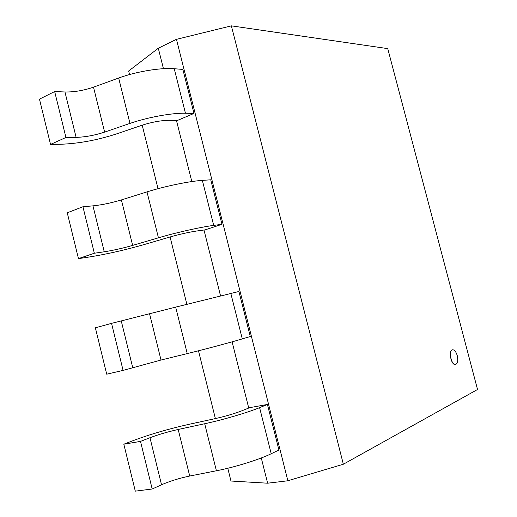 <?xml version="1.0" encoding="UTF-8"?>
<svg xmlns="http://www.w3.org/2000/svg" width="517" height="517" viewBox="0 0 517 517"><rect width="100%" height="100%" fill="white"/><g stroke="black" fill="none" stroke-linecap="round" stroke-linejoin="round"><path stroke-width="0.78" d="M457.254 355.657C456.059 351.722 454.495 349.763 452.549 349.783C448.168 350.235 451.354 365.648 455.6 364.485C457.713 363.483 458.262 360.543 457.254 355.657M455.535 364.498L455.471 364.511C451.218 365.674 448.039 350.261 452.42 349.809L452.485 349.796M231.364 25.85L387.756 48.624L477.534 389.495L343.359 464.227L231.364 25.85L176.465 39.344M261.279 457.965L267.625 483.201L287.872 480.778L176.446 39.311L158.299 48.236L128.662 71.01L129.56 74.558M343.359 464.227L287.879 480.739M248.735 408.042L232.094 341.834M220.513 295.769L203.989 230.026M191.813 181.564L176.439 120.409M163.443 68.696L158.299 48.236M230.957 480.997L227.784 468.26M215.389 418.583L198.476 350.791M186.85 304.196L170.08 236.967M158.034 188.692L142.188 125.172M267.625 483.201L230.957 481.03M141.626 125.36C151.688 122.122 160.781 120.442 168.891 120.319L177.505 120.422L193.985 113.417L182.876 69.414L174.229 68.729C160.8 67.52 136.171 71.572 118.645 78.028L93.499 87.16L104.621 132.106C94.727 135.331 85.221 137.089 76.122 137.373L65.937 137.464L54.673 91.548L64.961 91.987C74.144 92.136 83.651 90.527 93.499 87.173M193.985 113.417L185.441 113.236C172.187 112.829 147.591 117.281 129.941 123.414M118.671 78.035L129.961 123.408L104.634 132.106M54.673 91.548L39.466 99.128L50.543 144.43L60.767 144.256C78.881 143.571 97.577 140.088 116.868 133.8L141.652 125.366M65.937 137.464L50.543 144.43M169.505 237.135C179.716 234.227 188.77 232.191 196.673 231.015L205.023 229.884L221.967 224.32L210.736 179.806L202.354 180.381C189.358 181.183 164.826 186.249 146.983 191.891L121.398 199.917C111.407 202.935 101.927 204.919 92.963 205.856L104.253 251.785L94.34 253.233L82.933 206.755L92.963 205.856M221.967 224.32L213.695 225.406C200.874 227.028 176.387 232.508 158.409 237.82M147.009 191.897L158.435 237.814L132.669 245.388C122.607 248.27 113.139 250.402 104.253 251.785M82.933 206.755L67.255 212.784L78.461 258.623L88.42 257.136C106.121 254.325 124.752 250.118 144.333 244.509L169.537 237.129M94.34 253.233L78.461 258.623M187.225 353.602C205.527 349.13 229.91 342.609 242.286 338.9L250.28 336.515L238.919 291.478L175.657 307.124M149.626 314.013L161.013 360.026L123.085 370.405L111.543 323.364L175.67 307.124L187.251 353.596L161.033 360.026M111.543 323.364L95.367 327.797L106.709 374.192L123.085 370.405M216.39 470.787C235.022 467.174 259.301 459.581 271.218 453.739L278.928 450.029L267.425 404.462L249.711 407.648L241.794 410.821C234.246 413.723 225.25 416.353 214.801 418.712L188.925 424.334C168.891 428.819 150.363 434.228 133.354 440.542L123.822 444.2L135.299 491.15L152.185 489.011L140.501 441.395L149.969 437.725C158.499 434.526 167.909 431.773 178.21 429.465L204.693 423.74L216.41 470.774L189.733 476.028M204.68 423.746C223.176 419.785 247.501 412.624 259.605 407.642L267.425 404.462M178.197 429.465L189.72 476.041C179.36 478.199 169.97 481.107 161.537 484.772L152.185 489.011M123.822 444.2L140.501 441.395M185.441 113.236L174.229 68.729M64.961 91.987L76.122 137.373M213.695 225.406L202.354 180.381M132.649 245.394L121.398 199.917M242.286 338.9L230.808 293.339M121.295 321.096L132.72 367.581M271.218 453.739L259.605 407.642M149.969 437.725L161.537 484.772"/></g></svg>
